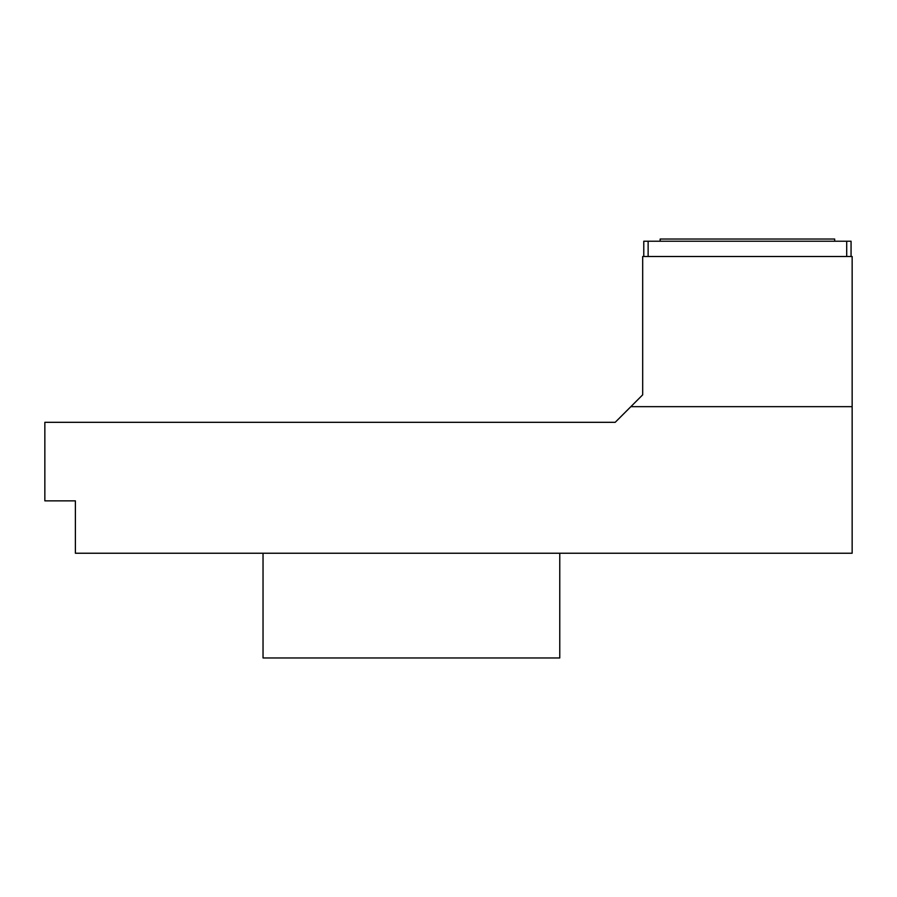 <?xml version="1.0" encoding="UTF-8"?>
<svg xmlns="http://www.w3.org/2000/svg" width="897" height="897" viewBox="0 0 897 897"><rect width="100%" height="100%" fill="white"/><g stroke="black" fill="none" stroke-linecap="round" stroke-linejoin="round"><path stroke-width="1.35" d="M75.393 500.862L75.393 553.236L852.15 553.236L852.15 256.497L642.689 256.497L642.689 394.826L615.196 422.319L44.85 422.319L44.85 500.862L75.393 500.862M852.15 406.655L630.86 406.655M559.773 553.236L559.773 657.961L263.034 657.961L263.034 553.236M846.701 256.497L846.701 241.226L851.062 241.226L851.062 256.497M846.701 241.226L648.139 241.226L648.139 256.497M648.139 241.226L643.777 241.226L643.777 256.497M834.692 241.226L834.692 239.039L660.147 239.039L660.147 241.226"/></g></svg>
